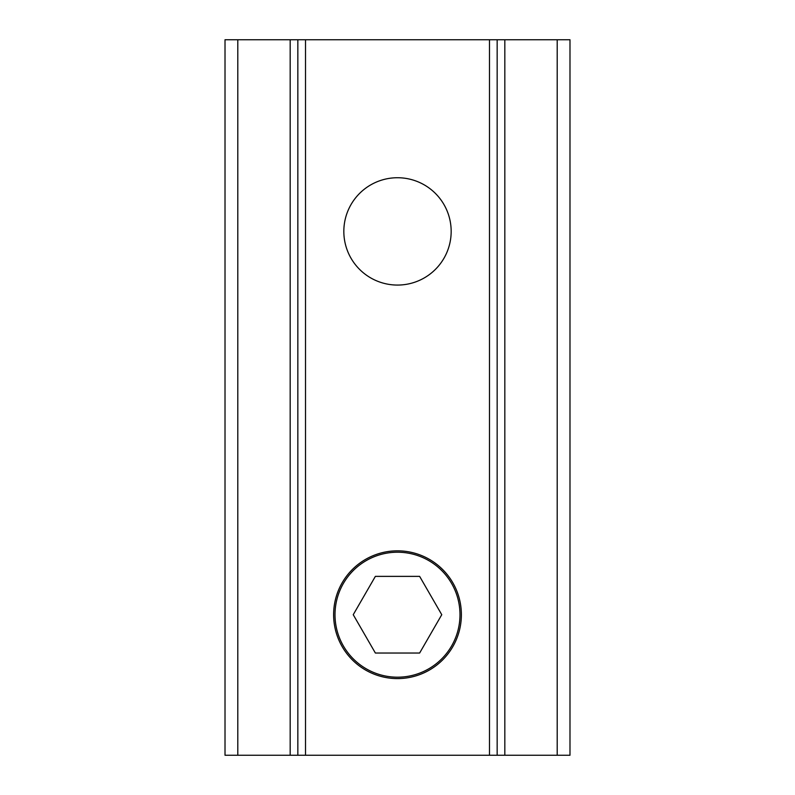 <?xml version="1.0" encoding="UTF-8"?>
<svg xmlns="http://www.w3.org/2000/svg" width="795" height="795" viewBox="0 0 795 795"><rect width="100%" height="100%" fill="white"/><g stroke="black" fill="none" stroke-linecap="round" stroke-linejoin="round"><path stroke-width="1.19" d="M225.015 755.25L237.794 755.25L237.794 39.75L225.015 39.75L225.015 755.25M397.5 678.592A63.888 63.888 0 0 1 342.178 582.765A63.888 63.888 0 0 1 452.822 582.765A63.888 63.888 0 0 1 397.5 678.592M397.5 285.067A53.663 53.663 0 0 0 443.978 204.573A53.663 53.663 0 0 0 351.022 204.573A53.663 53.663 0 0 0 397.5 285.067M305.509 39.75L297.837 39.75L297.837 755.25L305.509 755.25L305.509 39.75L489.491 39.75L489.491 755.25L497.163 755.25L497.163 39.75L489.491 39.75M557.206 755.25L497.163 755.25L497.163 39.75L557.206 39.75L557.206 755.25L569.985 755.25L569.985 39.75L557.206 39.75M290.175 39.75L290.175 755.25L297.837 755.25L297.837 39.75L237.794 39.75M489.491 755.25L305.509 755.25M290.175 755.25L237.794 755.25M459.987 614.704A62.487 62.487 0 0 1 366.257 668.824A62.487 62.487 0 0 1 366.257 560.584A62.487 62.487 0 0 1 459.987 614.704M419.631 576.375L375.369 576.375L353.238 614.704L375.369 653.033L419.631 653.033L441.762 614.704L419.631 576.375M504.825 755.25L504.825 39.75"/></g></svg>
